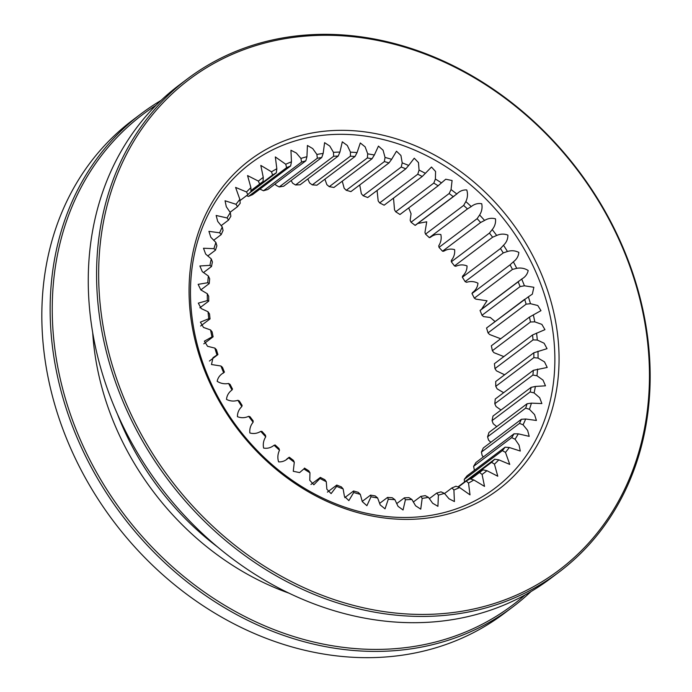 <?xml version="1.0" encoding="UTF-8"?>
<svg xmlns="http://www.w3.org/2000/svg" width="692" height="692" viewBox="0 0 692 692"><rect width="100%" height="100%" fill="white"/><g stroke="black" fill="none" stroke-linecap="round" stroke-linejoin="round"><path stroke-width="1.04" d="M406.662 497.738A181.356 150.882 53 0 0 408.937 497.617L411.878 499.451A184.479 153.477 -127 0 1 408.652 499.633A184.479 153.477 -127 0 1 405.417 499.754L404.379 497.825A181.356 150.882 53 0 0 406.662 497.738M187.558 78.776L179.245 85.038A308.77 256.888 53 0 0 119.232 418.106A308.77 256.888 53 0 0 425.269 622.428A308.77 256.888 53 0 0 550.858 578.252L559.171 571.99A308.77 256.888 -127 0 1 433.581 616.165A308.77 256.888 -127 0 1 127.544 411.844A308.77 256.888 -127 0 1 187.558 78.776A308.77 256.888 -127 0 1 313.147 34.6A308.77 256.888 -127 0 1 619.193 238.922A308.77 256.888 -127 0 1 559.171 571.99M433.97 614.167A307.213 255.582 53 0 0 642.859 312.326A307.213 255.582 53 0 0 314.142 35.552A307.213 255.582 53 0 0 105.253 337.393A307.213 255.582 53 0 0 433.97 614.167M333.812 130.511A206.372 171.694 53 0 0 193.492 333.276A206.372 171.694 53 0 0 414.309 519.208A206.372 171.694 53 0 0 554.629 316.443A206.372 171.694 53 0 0 333.812 130.511M333.034 134.499A203.24 169.09 53 0 0 194.841 334.193A203.24 169.09 53 0 0 412.311 517.305A203.24 169.09 53 0 0 550.503 317.611A203.24 169.09 53 0 0 333.034 134.499M291.168 180.56L292.595 183.155L295.536 184.989A181.356 150.882 -127 0 1 297.811 184.868A181.356 150.882 -127 0 1 300.094 184.781L338.206 156.063A181.356 150.882 53 0 0 333.648 156.28L333.475 152.352A184.479 153.477 -127 0 1 339.928 152.058L338.206 156.063M521.682 279.058A184.479 153.477 -127 0 1 524.432 285.796L520.107 286.583A181.356 150.882 53 0 0 518.17 281.826L521.682 279.058C525.271 277.042 527.434 274.188 528.178 270.494C524.709 268.297 520.886 267.579 516.725 268.332L512.452 269.439A181.356 150.882 53 0 0 510.073 264.837L513.36 261.81A184.479 153.477 -127 0 1 516.725 268.332M486.545 328.017L528.359 296.816A184.479 153.477 -127 0 1 530.47 303.702L526.136 304.169A181.356 150.882 53 0 0 524.648 299.307L486.545 328.017A181.356 150.882 -127 0 1 488.024 332.878L489.59 334.504L500.688 338.76M491.346 345.81L529.449 317.092L533.342 314.903A184.479 153.477 -127 0 1 534.778 321.849L530.47 321.996A181.356 150.882 53 0 0 529.449 317.092L491.346 345.81A181.356 150.882 -127 0 1 492.358 350.714L493.906 352.652L503.845 356.596M536.559 333.103A184.479 153.477 -127 0 1 537.312 340.049L533.056 339.893A181.356 150.882 53 0 0 532.52 334.989L544.95 329.651L541.862 324.375L534.778 321.849M537.978 351.225A184.479 153.477 -127 0 1 538.047 358.084L533.869 357.634A181.356 150.882 53 0 0 533.817 352.79L547.035 348.664L544.111 343.232L537.312 340.049M537.589 369.07A184.479 153.477 -127 0 1 536.966 375.773L532.901 375.047A181.356 150.882 53 0 0 533.342 370.315L547.208 367.461L544.5 361.881L538.047 358.084M535.392 386.439A184.479 153.477 -127 0 1 534.086 392.918L530.159 391.932A181.356 150.882 53 0 0 531.093 387.364L535.392 386.439L545.478 385.825L543.021 380.124L536.966 375.773M531.413 403.151A184.479 153.477 -127 0 1 529.432 409.318L525.686 408.107A181.356 150.882 53 0 0 527.088 403.747L531.413 403.151L541.871 403.557L539.691 397.744L534.086 392.918M525.695 419.006A184.479 153.477 -127 0 1 523.066 424.81L519.51 423.383A181.356 150.882 53 0 0 521.37 419.291L525.695 419.006L536.421 420.468L534.544 414.569L529.432 409.318M518.299 433.849A184.479 153.477 -127 0 1 515.047 439.221L511.717 437.612A181.356 150.882 53 0 0 514.018 433.823L518.299 433.849L529.207 436.349L527.633 430.407L523.066 424.81M509.312 447.508A184.479 153.477 -127 0 1 505.471 452.386L502.392 450.622A181.356 150.882 53 0 0 505.099 447.188L509.312 447.508L520.289 451.046L519.043 445.077L515.047 439.221M498.828 459.843A184.479 153.477 -127 0 1 494.443 464.168L491.623 462.282A181.356 150.882 53 0 0 494.711 459.228L498.828 459.843L509.753 464.401L505.471 452.386M486.952 470.698A184.479 153.477 -127 0 1 482.082 474.435L479.53 472.463A181.356 150.882 53 0 0 480.421 471.797A181.356 150.882 53 0 0 482.973 469.825L486.952 470.698L497.782 476.226L494.443 464.168M473.838 479.971A184.479 153.477 -127 0 1 468.519 483.077L466.261 481.044A181.356 150.882 53 0 0 470.006 478.855L473.838 479.971L484.53 486.389L482.082 474.435M459.6 487.557A184.479 153.477 -127 0 1 453.909 489.988L451.945 487.938A181.356 150.882 53 0 0 455.967 486.216L459.6 487.557L470.015 494.867L468.519 483.077M444.42 493.37A184.479 153.477 -127 0 1 438.399 495.109L436.747 493.067A181.356 150.882 53 0 0 440.994 491.839L444.42 493.37L449.004 498.768L454.41 501.553L453.909 489.988M428.452 497.349A184.479 153.477 -127 0 1 422.181 498.378L420.831 496.372A181.356 150.882 53 0 0 425.26 495.645L428.452 497.349L432.63 503.231L437.924 506.328L438.399 495.109M394.864 499.65A184.479 153.477 -127 0 1 388.29 499.226L387.555 497.41A181.356 150.882 53 0 0 392.2 497.712L394.864 499.65L398.047 506.336L403.047 509.987L405.417 499.754M377.616 497.946A184.479 153.477 -127 0 1 370.998 496.795L370.557 495.117A181.356 150.882 53 0 0 375.228 495.93L377.616 497.946L380.211 504.944L385.037 508.836L388.29 499.226M360.307 494.356A184.479 153.477 -127 0 1 353.716 492.496L353.569 490.991A181.356 150.882 53 0 0 358.214 492.306L360.307 494.356L362.271 501.588L366.898 505.696L370.998 496.795M343.137 488.924A184.479 153.477 -127 0 1 336.649 486.372L336.77 485.066A181.356 150.882 53 0 0 341.346 486.865L343.137 488.924L344.417 496.328L348.855 500.601L353.716 492.496M326.287 481.701A184.479 153.477 -127 0 1 319.972 478.483L320.353 477.402A181.356 150.882 53 0 0 324.808 479.677L326.287 481.701L326.858 489.209L331.105 493.612L336.649 486.372M310.95 484.487L320.353 477.402M309.947 472.774A184.479 153.477 -127 0 1 303.875 468.934L304.497 468.095A181.356 150.882 53 0 0 308.779 470.811L309.947 472.774L309.774 480.317L313.857 484.781L319.972 478.483M294.299 462.239A184.479 153.477 -127 0 1 288.538 457.81L289.368 457.248A181.356 150.882 53 0 0 293.434 460.37L294.299 462.239L293.261 471.287L299.601 472.584L303.875 468.934M288.478 457.844L289.368 457.248M279.507 450.207A184.479 153.477 -127 0 1 274.11 445.241L275.139 444.965A181.356 150.882 53 0 0 278.945 448.468L279.507 450.207C277.691 454.047 277.38 457.931 278.591 461.858C282.345 462.092 285.666 460.742 288.538 457.81M265.737 436.816A184.479 153.477 -127 0 1 260.772 431.367L261.957 431.384A181.356 150.882 53 0 0 265.46 435.233L265.737 436.816C263.505 440.363 262.804 444.117 263.626 448.079C267.415 448.736 270.909 447.785 274.11 445.241M253.134 422.207A184.479 153.477 -127 0 1 248.653 416.333L249.976 416.671A181.356 150.882 53 0 0 253.142 420.814L253.134 422.207C250.521 425.416 249.423 429.005 249.864 432.967C253.627 434.031 257.268 433.495 260.772 431.367M241.845 406.541A184.479 153.477 -127 0 1 237.901 400.313L239.328 400.971A181.356 150.882 53 0 0 242.113 405.365L241.845 406.541C238.87 409.387 237.399 412.769 237.442 416.679C241.153 418.132 244.89 418.02 248.653 416.333M231.984 389.994A184.479 153.477 -127 0 1 228.62 383.48L230.125 384.458A181.356 150.882 53 0 0 232.503 389.051L231.984 389.994C228.68 392.442 226.855 395.573 226.5 399.396C230.116 401.23 233.913 401.542 237.901 400.313M223.672 372.746A184.479 153.477 -127 0 1 220.921 366.007L222.469 367.314A181.356 150.882 53 0 0 224.407 372.071L223.672 372.746C220.082 374.761 217.911 377.616 217.167 381.309C220.636 383.506 224.459 384.224 228.62 383.48M217.928 354.581L216.985 354.987A184.479 153.477 -127 0 1 214.875 348.102L216.44 349.728A181.356 150.882 53 0 0 217.928 354.581L209.416 361.051M213.127 336.796L212.003 336.909A184.479 153.477 -127 0 1 210.567 329.954L212.115 331.892A181.356 150.882 53 0 0 213.127 336.796L203.785 343.846M208.794 318.701A184.479 153.477 -127 0 1 208.032 311.755L209.529 314.004A181.356 150.882 53 0 0 210.057 318.908L208.794 318.701L200.395 322.152L203.483 327.428L210.567 329.954M207.366 300.579A184.479 153.477 -127 0 1 207.306 293.719L208.707 296.254A181.356 150.882 53 0 0 208.759 301.098L207.366 300.579L198.31 303.139L201.234 308.571L208.032 311.755M207.756 282.734A184.479 153.477 -127 0 1 208.387 276.03L209.676 278.841A181.356 150.882 53 0 0 209.235 283.573L207.756 282.734L198.137 284.343L200.844 289.922L207.306 293.719M209.953 265.365A184.479 153.477 -127 0 1 211.268 258.894L212.418 261.957A181.356 150.882 53 0 0 211.493 266.532L209.953 265.365L199.867 265.979L202.323 271.688L208.387 276.03M213.932 248.662A184.479 153.477 -127 0 1 215.913 242.485L216.89 245.79A181.356 150.882 53 0 0 215.497 250.141L213.932 248.662L203.483 248.246L205.654 254.059L211.268 258.894M219.649 232.797A184.479 153.477 -127 0 1 222.279 226.993L223.066 230.505A181.356 150.882 53 0 0 221.206 234.597L219.649 232.797L208.923 231.344L210.8 237.235L215.913 242.485M227.045 217.954A184.479 153.477 -127 0 1 230.298 212.582L230.86 216.276A181.356 150.882 53 0 0 228.559 220.065L227.045 217.954L216.146 215.463L217.712 221.405L222.279 226.993M236.033 204.296A184.479 153.477 -127 0 1 239.873 199.417L240.193 203.266A181.356 150.882 53 0 0 237.486 206.709L236.033 204.296L225.056 200.766L226.301 206.726L230.298 212.582M246.525 191.969A184.479 153.477 -127 0 1 250.902 187.636L250.962 191.606A181.356 150.882 53 0 0 247.866 194.66L246.525 191.969L235.591 187.411L239.873 199.417M258.393 181.105A184.479 153.477 -127 0 1 263.263 177.368L263.047 181.434A181.356 150.882 53 0 0 262.156 182.1A181.356 150.882 53 0 0 259.604 184.072L258.393 181.105L247.563 175.578L250.902 187.636M271.515 171.832A184.479 153.477 -127 0 1 276.826 168.736L276.324 172.853A181.356 150.882 53 0 0 272.57 175.041L271.515 171.832L260.815 165.423L263.263 177.368M285.744 164.246A184.479 153.477 -127 0 1 291.444 161.816L290.631 165.959A181.356 150.882 53 0 0 286.609 167.672L285.744 164.246L275.329 156.937L276.826 168.736M300.925 158.433A184.479 153.477 -127 0 1 306.945 156.695L305.829 160.829A181.356 150.882 53 0 0 301.582 162.058L300.925 158.433L296.34 153.036L290.943 150.25L291.444 161.816M316.893 154.454A184.479 153.477 -127 0 1 323.164 153.434L321.745 157.516A181.356 150.882 53 0 0 317.317 158.243L316.893 154.454L312.715 148.572L307.421 145.476L306.945 156.695M350.481 152.154A184.479 153.477 -127 0 1 357.055 152.586L355.022 156.487A181.356 150.882 53 0 0 350.386 156.184L350.481 152.154L347.306 145.467L342.298 141.817L339.928 152.058M367.729 153.858A184.479 153.477 -127 0 1 374.355 155.008L372.019 158.771A181.356 150.882 53 0 0 367.348 157.958L367.729 153.858L365.142 146.868L360.307 142.967L357.055 152.586M385.037 157.447A184.479 153.477 -127 0 1 391.629 159.316L389.008 162.897A181.356 150.882 53 0 0 384.363 161.591L385.037 157.447L383.083 150.216L378.446 146.107L374.355 155.008M402.208 162.888A184.479 153.477 -127 0 1 408.695 165.44L405.806 168.831A181.356 150.882 53 0 0 401.23 167.023L402.208 162.888L400.928 155.484L396.49 151.202L391.629 159.316M419.058 170.102A184.479 153.477 -127 0 1 425.372 173.32L422.224 176.486A181.356 150.882 53 0 0 417.769 174.22L419.058 170.102L418.487 162.603L414.24 158.2L408.695 165.44M422.354 176.391L384.121 205.195L422.354 176.391M435.398 179.038A184.479 153.477 -127 0 1 441.47 182.878L438.088 185.793A181.356 150.882 53 0 0 433.798 183.086L435.398 179.038L435.571 171.495L431.488 167.031L425.372 173.32M438.624 185.43L399.976 214.503L438.624 185.43M451.046 189.573A184.479 153.477 -127 0 1 456.815 194.002L453.208 196.649A181.356 150.882 53 0 0 449.143 193.526L451.046 189.573L452.084 180.517L445.743 179.219L441.47 182.878M465.837 201.597A184.479 153.477 -127 0 1 471.235 206.571L467.446 208.932A181.356 150.882 53 0 0 463.64 205.429L465.837 201.597C467.654 197.756 467.965 193.872 466.763 189.954C463 189.712 459.687 191.061 456.815 194.002L456.867 193.959M479.617 214.996A184.479 153.477 -127 0 1 484.573 220.445L480.62 222.504A181.356 150.882 53 0 0 477.117 218.663L479.617 214.996C481.84 211.449 482.54 207.686 481.718 203.725C477.938 203.076 474.435 204.019 471.235 206.571M492.211 229.597A184.479 153.477 -127 0 1 496.692 235.47L492.6 237.226A181.356 150.882 53 0 0 489.443 233.083L492.211 229.597C494.832 226.388 495.922 222.798 495.489 218.836C491.718 217.781 488.076 218.317 484.573 220.445M503.508 245.262A184.479 153.477 -127 0 1 507.444 251.49L503.248 252.926A181.356 150.882 53 0 0 500.463 248.532L503.508 245.262C506.475 242.416 507.945 239.043 507.902 235.124C504.191 233.671 500.454 233.784 496.692 235.47M480.802 309.86L480.058 310.535A181.356 150.882 -127 0 1 482.004 315.293L483.552 316.599L490.308 317.498L495.057 321.555M532.52 334.989L494.408 363.698A181.356 150.882 -127 0 1 494.944 368.602L496.441 370.843L504.624 374.787M533.817 352.79L495.714 381.508A181.356 150.882 -127 0 1 495.757 386.352L497.167 388.887L503.638 392.693M533.342 370.315L495.238 399.024A181.356 150.882 -127 0 1 494.789 403.756L496.086 406.567L500.999 410.027M531.093 387.364L492.981 416.074A181.356 150.882 -127 0 1 492.055 420.641L493.206 423.712L496.718 426.627M527.088 403.747L488.976 432.457A181.356 150.882 -127 0 1 487.575 436.816L488.552 440.121L490.818 442.318M521.37 419.291L483.267 448.001A181.356 150.882 -127 0 1 481.407 452.101L482.186 455.613L483.353 456.928M514.018 433.823L475.906 462.533A181.356 150.882 -127 0 1 473.613 466.322L474.392 470.318M505.099 447.188L466.988 475.897A181.356 150.882 -127 0 1 464.28 479.34L464.479 482.004M246.508 195.689L248.506 196.39A181.356 150.882 -127 0 1 252.528 194.668L290.631 165.959M259.933 189.089L263.479 190.767A181.356 150.882 -127 0 1 267.726 189.539L305.829 160.829M275.156 183.942L276.013 185.257L279.213 186.952A181.356 150.882 -127 0 1 283.633 186.234L321.745 157.516M307.81 178.969L309.601 182.956L312.274 184.894A181.356 150.882 -127 0 1 316.919 185.196L355.022 156.487M324.894 179.185L326.858 184.66L329.245 186.676A181.356 150.882 -127 0 1 333.916 187.48L372.019 158.771M342.263 181.192L344.166 188.25L346.251 190.3A181.356 150.882 -127 0 1 350.905 191.615L389.008 162.897M359.736 184.954L361.336 193.682L363.118 195.741A181.356 150.882 -127 0 1 367.703 197.54L405.806 168.831M377.088 190.464L378.178 200.905L379.657 202.929A181.356 150.882 -127 0 1 384.121 205.195M393.514 198.12L394.518 209.832L395.694 211.795A181.356 150.882 -127 0 1 399.976 214.503M408.721 207.963L411.057 213.742L410.174 220.367L411.039 222.236A181.356 150.882 -127 0 1 415.105 225.358L415.935 224.796M417.752 223.499L426.722 221.786L424.966 232.4L425.528 234.138A181.356 150.882 -127 0 1 429.334 237.641L430.355 237.365C433.564 234.813 437.059 233.87 440.847 234.527C441.669 238.489 440.968 242.243 438.737 245.79L439.013 247.373A181.356 150.882 -127 0 1 442.508 251.213L443.702 251.239C447.205 249.111 450.838 248.575 454.609 249.639C455.042 253.601 453.952 257.182 451.34 260.4L451.331 261.792A181.356 150.882 -127 0 1 454.488 265.936L455.812 266.273C459.583 264.586 463.32 264.465 467.031 265.927C467.074 269.837 465.604 273.219 462.628 276.065L462.36 277.241A181.356 150.882 -127 0 1 465.136 281.635L466.572 282.293C470.56 281.064 474.357 281.367 477.964 283.21C477.61 287.033 475.785 290.164 472.489 292.604L471.97 293.546A181.356 150.882 -127 0 1 474.34 298.148L475.854 299.126L487.038 300.795L481.52 309.281M524.432 285.796L533.861 287.275L532.347 294.143L528.359 296.816M530.47 303.702L537.788 305.518L540.971 310.656L533.342 314.903M422.181 498.378L420.745 509.148L415.581 505.766L411.878 499.451M220.921 366.007L211.493 364.528L212.998 357.669L216.985 354.987M214.875 348.102L207.557 346.294L204.374 341.156L212.003 336.909M323.164 153.434L324.6 142.656L329.764 146.047L333.475 152.352M507.444 251.49C511.431 250.27 515.229 250.573 518.844 252.407C518.49 256.23 516.664 259.362 513.36 261.81M480.058 310.535L518.17 281.826M474.34 298.148L512.452 269.439M482.004 315.293L520.107 286.583M488.024 332.878L526.136 304.169M492.358 350.714L530.47 321.996M494.944 368.602L533.056 339.893M495.757 386.352L533.869 357.634M494.789 403.756L532.901 375.047M492.055 420.641L530.159 391.932M487.575 436.816L525.686 408.107M481.407 452.101L519.51 423.383M473.613 466.322L511.717 437.612M464.28 479.34L502.392 450.622M457.957 486.917L494.711 459.228M468.199 479.928L491.623 462.282M470.768 479.011L482.973 469.825M470.819 479.028L479.53 472.463M458.286 487.047L466.261 481.044M444.532 493.517L451.945 487.938M429.317 498.664L436.747 493.067M413.297 502.046L420.831 496.372M396.663 503.638L404.379 497.825M379.579 503.421L387.555 497.41M362.21 501.415L370.557 495.117M344.728 497.652L353.569 490.991M327.385 492.142L336.77 485.066M200.628 326.01L210.057 318.908M199.85 307.81L208.759 301.098M200.827 289.913L209.235 283.573M203.465 272.579L211.493 266.532M207.756 255.979L215.497 250.141M213.655 240.288L221.206 234.597M221.12 225.678L228.559 220.065M230.073 212.288L237.486 206.709M239.986 200.602L247.866 194.66M251.006 190.551L259.604 184.072M261.265 182.775L263.047 181.434M250.988 191.303L272.57 175.041M249.362 193.163L276.324 172.853M248.506 196.39L286.609 167.672M263.479 190.767L301.582 162.058M279.213 186.952L317.317 158.243M295.536 184.989L333.648 156.28M312.274 184.894L350.386 156.184M329.245 186.676L367.348 157.958M346.251 190.3L384.363 161.591M363.118 195.741L401.23 167.023M379.657 202.929L417.769 174.22M395.694 211.795L433.798 183.086M411.039 222.236L449.143 193.526M415.105 225.358L453.208 196.649M425.528 234.138L463.64 205.429M429.334 237.641L467.446 208.932M439.013 247.373L477.117 218.663M442.508 251.213L480.62 222.504M451.331 261.792L489.443 233.083M454.488 265.936L492.6 237.226M462.36 277.241L500.463 248.532M465.136 281.635L503.248 252.926M471.97 293.546L510.073 264.837M156.176 105.158A307.213 255.582 53 0 0 79.147 436.989A307.213 255.582 53 0 0 387.555 649.139A307.213 255.582 53 0 0 525.15 594.878M531.006 591.548A308.77 256.888 -127 0 1 512.755 606.962A308.77 256.888 -127 0 1 387.165 651.137A308.77 256.888 -127 0 1 81.12 446.816A308.77 256.888 -127 0 1 141.142 113.748A308.77 256.888 -127 0 1 160.994 100.452M141.142 113.748L132.829 120.01A308.77 256.888 53 0 0 72.807 453.078A308.77 256.888 53 0 0 378.853 657.4A308.77 256.888 53 0 0 504.442 613.224L512.755 606.962M117.406 414.058A257.96 214.615 53 0 0 217.539 546.965M288.979 593.165A262.649 218.516 -127 0 1 92.702 332.653M519.147 280.935L480.239 310.25M518.637 281.359L480.663 309.964M286.722 459.099L289.066 457.334M224.234 372.348L222.945 373.317M453.485 196.502L415.987 224.753M415.399 225.272L454.255 196"/></g></svg>
